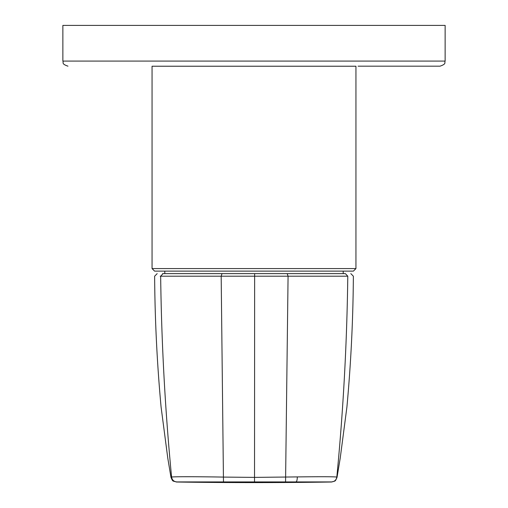 <?xml version="1.0" encoding="UTF-8"?>
<svg xmlns="http://www.w3.org/2000/svg" width="508" height="508" viewBox="0 0 508 508"><rect width="100%" height="100%" fill="white"/><g stroke="black" fill="none" stroke-linecap="round" stroke-linejoin="round"><path stroke-width="0.76" d="M343.198 273.621L343.198 271.126L164.802 271.126L164.802 273.621M355.943 268.58L355.943 66.224L152.057 66.224L152.057 268.58L154.61 271.126L353.39 271.126L355.943 268.58L152.057 268.58M445.135 61.081L445.135 25.4L62.865 25.4L62.865 61.081L445.135 61.081C444.157 62.586 447.008 63.754 440.042 66.173L358.083 66.173M347.339 276.2L347.79 276.2C346.939 343.389 343.281 410.35 336.817 477.088C336.29 480.022 334.537 481.635 331.572 481.921L176.847 481.921C173.882 481.635 172.129 480.022 171.596 477.088C171.799 476.606 196.107 476.606 223.393 477.088L254.559 477.387L297.32 476.91C321.837 476.625 335.007 476.682 336.817 477.088L336.404 477.088M344.945 273.621L162.617 273.621L344.945 273.621M345.383 273.621L347.79 276.2L160.21 276.2M157.182 273.621L154.635 276.2C154.921 319.894 157.074 363.493 161.08 406.991L167.792 458.216L170.974 477.361C173.114 482.136 172.39 480.632 176.428 482.009A5096.993 5096.993 0 0 0 331.572 482.009C335.61 480.632 334.886 482.136 337.026 477.368L340.208 458.216L346.92 406.991C350.926 363.493 353.079 319.894 353.365 276.2L350.818 273.621M171.183 477.088L171.596 477.088C165.144 410.35 161.5 343.389 160.661 276.2L163.055 273.621M223.476 481.921L221.177 276.2L222.021 273.621M254.521 482.009L254.648 273.621M285.566 481.921L288.074 276.2L287.204 273.621M297.32 476.91C297.224 479.901 296.799 481.552 296.043 481.863M62.865 61.081C63.843 62.586 60.992 63.754 67.958 66.173"/></g></svg>
